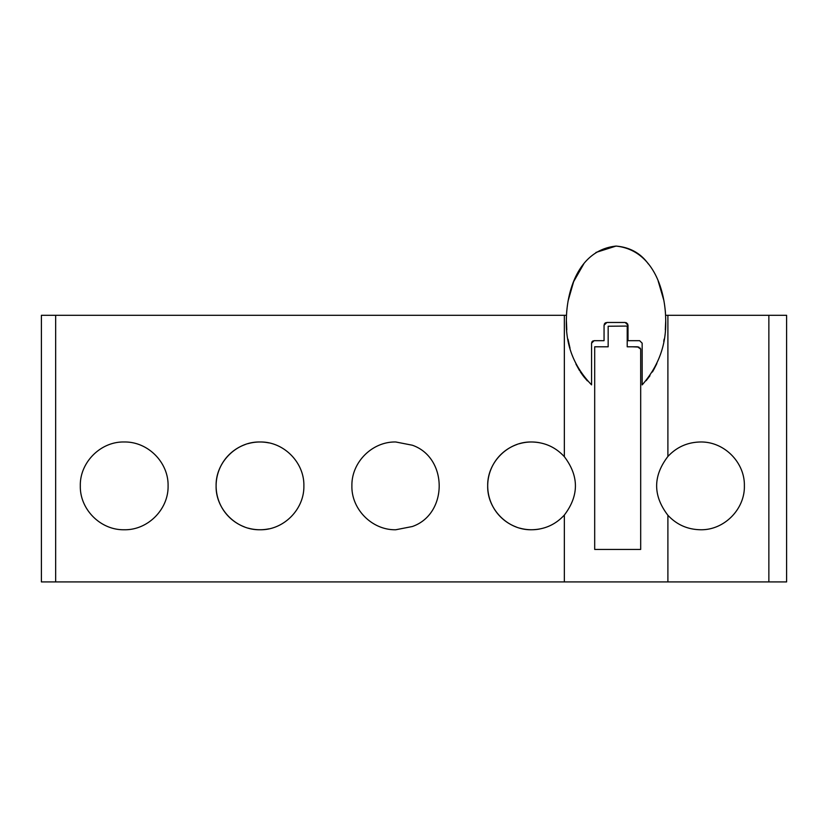<?xml version="1.0" encoding="UTF-8"?>
<svg xmlns="http://www.w3.org/2000/svg" width="828" height="828" viewBox="0 0 828 828"><rect width="100%" height="100%" fill="white"/><g stroke="black" fill="none" stroke-linecap="round" stroke-linejoin="round"><path stroke-width="1.24" d="M768.86 581.918L768.86 315.302L786.6 315.302L786.6 581.918L41.4 581.918L41.4 315.302L566.476 315.302L566.362 320.281C566.528 291.001 578.524 250.035 616.032 246.082C629.849 247.23 640.613 253.182 648.324 263.925M768.86 315.302L665.588 315.302L665.257 310.448M583.74 263.935L573.628 281.665L568.06 301.05M566.787 310.603L566.476 315.302M663.942 300.709L658.188 281.075M595.953 252.436L616.032 246.082C653.53 250.025 665.536 290.99 665.702 320.26L665.588 315.302M665.702 320.26C666.426 344.593 658.581 366.142 642.155 384.896L642.155 343.165L639.63 340.681L628.007 340.681L628.007 325.238L625.192 322.465L606.872 322.465L604.057 325.238L604.057 340.681L594.1 340.681L591.575 343.165L591.575 384.865C574.001 366.587 565.596 345.059 566.362 320.27L566.787 329.854M667.896 456.476C652.899 476.079 652.899 495.672 667.896 515.264C676.683 524.683 687.54 529.506 700.488 529.754C724.293 530.303 745.024 509.013 744.372 485.767C744.889 462.686 724.459 441.541 700.488 441.986C687.54 442.224 676.683 447.058 667.896 456.476L667.896 315.302M665.691 321.419L665.308 329.792M664.149 339.097L663.745 341.374M659.988 355.636L659.74 356.33M656.842 363.575L653.778 369.63M653.385 370.333L652.402 372M649.939 375.777L646.14 380.683M627.8 324.203L626.268 322.672M605.817 322.661L604.885 323.272M604.864 323.303L604.264 324.193M593.148 340.857L592.32 341.395M592.289 341.426L591.761 342.233M587.373 380.87L583.647 376.533M583.119 375.829L580.273 371.762M579.507 370.551L575.946 364.082M572.821 356.837L572.386 355.678M570.016 348.195L568.018 339.242M520.15 528.233A43.884 43.884 -90 0 0 531.576 529.754C544.596 529.516 555.516 524.621 564.344 515.057C579.103 495.599 579.103 476.141 564.344 456.683C555.516 447.12 544.596 442.224 531.576 441.986A43.884 43.884 -90 0 0 519.87 443.57M640.013 347.915L640.686 349.106L640.686 549.44L594.69 549.44L594.69 346.797L601.428 346.797M632.375 346.797L638.874 347.077M539.618 442.732A43.884 43.884 -90 0 0 531.576 441.986C507.937 441.479 487.216 462.355 487.692 485.798C487.092 509.127 507.771 530.251 531.576 529.754A43.884 43.884 -90 0 0 539.618 529.009M516.217 444.76A43.884 43.884 -90 0 0 515.678 526.763M55.662 581.918L55.662 315.302M124.2 441.986C100.395 441.438 79.664 462.717 80.316 485.964C79.798 509.044 100.219 530.199 124.2 529.754C147.995 530.262 168.653 509.148 168.084 485.819C168.591 462.614 148.129 441.541 124.2 441.986M268.8 442.876A43.884 43.884 -90 0 0 259.992 441.986C236.332 441.459 215.58 462.459 216.108 485.839C215.508 509.085 236.146 530.241 259.992 529.754C283.652 530.262 304.362 509.344 303.876 485.922C304.466 462.614 283.818 441.49 259.992 441.986A43.884 43.884 -90 0 0 248.421 443.539M395.784 441.986C372.176 441.469 351.434 462.334 351.9 485.788C351.269 509.106 371.989 530.262 395.784 529.754L412.303 526.525C448.155 514.136 448.145 457.594 412.303 445.216L395.784 441.986M248.648 528.264A43.884 43.884 -90 0 0 268.727 528.875M244.446 444.833A43.884 43.884 -90 0 0 243.949 526.711M259.992 529.754A43.884 43.884 90 0 1 248.265 528.16M244.488 526.918A43.884 43.884 90 0 1 245.129 444.574M247.893 443.684A43.884 43.884 90 0 1 259.992 441.986M531.576 529.754A43.884 43.884 90 0 1 519.736 528.119M516.237 526.981A43.884 43.884 90 0 1 517.003 444.481M519.26 443.746A43.884 43.884 90 0 1 531.576 441.986M642.155 343.165L639.63 340.681L628.007 340.681M625.192 322.465L606.872 322.465M604.057 340.681L594.1 340.681M594.69 346.797L608.166 346.797L608.166 326.232L627.21 326.066L627.21 346.797L637.529 346.797L640.686 349.106M667.896 581.918L667.896 515.264M564.344 456.683L564.344 315.302M564.344 581.918L564.344 515.057"/></g></svg>
